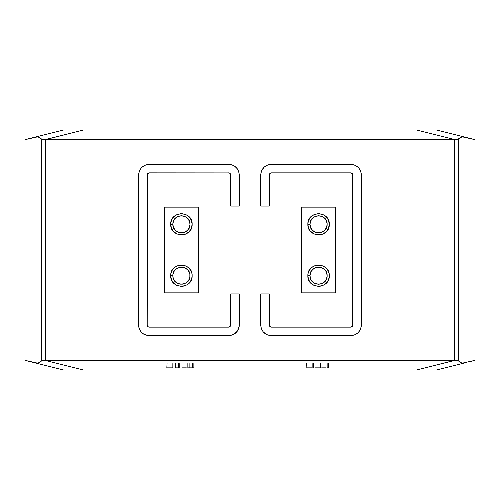 <?xml version="1.0" encoding="UTF-8"?>
<svg xmlns="http://www.w3.org/2000/svg" width="500" height="500" viewBox="0 0 500 500"><rect width="100%" height="100%" fill="white"/><g stroke="black" fill="none" stroke-linecap="round" stroke-linejoin="round"><path stroke-width="0.75" d="M307.381 367.856L312.144 367.856L312.144 363.569L312.144 367.856L306.637 367.856M306.35 363.569L306.112 367.856M320.556 363.569L320.556 367.856L315.394 367.856M314.137 367.856L313.569 367.856M313.731 363.569L313.731 367.856L313.731 363.569M321.669 367.856L325.637 367.856L321.669 367.856M327.144 363.569L327.144 367.856L328.413 367.856L328.413 363.569L328.413 367.856L327.144 367.856L327.144 363.569M187.856 363.569L187.856 367.856L189.125 367.856L187.856 367.856L187.856 363.569M194.169 367.856L189.125 367.856L193.875 367.856L193.875 363.569L193.875 367.856M189.125 363.569L189.125 367.856L189.125 363.569M192.237 363.569L192.237 367.856L192.237 363.569M182.381 367.856L186.35 367.856L182.381 367.856M179.206 367.856L175.319 367.856L179.206 367.856L179.206 363.569L179.206 367.856M175.319 363.569L175.319 367.856L175.319 363.569M178.381 363.569L178.381 367.856L178.381 363.569M173.094 367.856L167.35 367.856M167.062 363.569L166.825 367.856M172.856 367.856L172.856 363.569L172.856 367.856L168.094 367.856M350.712 335.712L271.431 335.712C264.919 335.081 261.35 331.506 260.712 325L261.331 328.581L263.131 331.775L266.488 334.506L269.988 335.619L350.712 335.712C357.175 335.031 360.75 331.463 361.431 325L361.431 175L361.406 325.669L360.294 329.794L358.013 332.844L354.831 334.894L350.712 335.712M350.712 164.288C357.175 164.969 360.75 168.538 361.431 175L360.606 170.888L358.556 167.7L355.513 165.419L352.062 164.369L271.431 164.288L350.712 164.288M260.712 175C261.35 168.494 264.919 164.919 271.431 164.288L267.85 164.9L264.113 167.175L261.6 170.731L260.738 174.281L260.712 206.069L269.288 206.069L260.712 206.069L260.712 175M351.188 327.088L271.431 327.144L269.969 326.569L269.288 325L269.969 326.569L271.431 327.144L350.712 327.144L352.575 326.062L352.575 173.938L350.712 172.856L271.388 172.856L270.012 173.388L269.337 174.525M269.4 174.312L269.288 206.069L269.288 174.894L269.725 173.7L270.656 173L350.712 172.856L352.575 173.938L352.644 325.931M352.388 326.337L352.056 326.675L352.388 326.337M351.188 172.913L351.644 173.069L351.188 172.913M352.388 173.663L352.644 174.069M270.087 173.325L270.5 173.069M270.956 327.088L270.5 326.931L270.956 327.088M269.756 326.337L269.5 325.931L269.756 326.337M260.712 293.931L269.288 293.931L260.712 293.931L260.712 325L260.712 293.931M352.744 325.688L352.856 325L352.175 326.569L350.712 327.144L351.4 327.031M269.337 325.469L269.288 293.931L269.4 325.688M230.6 325.688L230.712 293.931L239.288 293.931L239.188 326.438L237.312 331.194L233.512 334.506L228.569 335.712L149.288 335.712C142.825 335.031 139.25 331.463 138.569 325L138.569 175L138.569 325L138.925 327.731L140.069 330.456L141.444 332.3L143.825 334.219L148.619 335.694L228.569 335.712C235.081 335.081 238.65 331.506 239.288 325L239.288 293.931L230.712 293.931L230.712 325L229.913 326.675L230.712 325L230.5 325.931M149.288 164.288C142.825 164.969 139.25 168.538 138.569 175L139.394 170.888L141.444 167.7L144.488 165.419L147.938 164.369L228.569 164.288L149.288 164.288M239.288 175C238.65 168.494 235.081 164.919 228.569 164.288L232.15 164.9L234.769 166.256L237.312 168.806L238.894 172.125L239.288 175L239.288 206.069L239.288 175M147.256 174.312L147.144 175L147.75 173.506L149.288 172.856L229.044 172.913L149.288 172.856L147.425 173.938L147.194 325.469L147.356 174.069M148.6 327.031L149.288 327.144L147.988 326.706L147.194 325.469L147.988 326.706L149.288 327.144L228.569 327.144L230.181 326.413L228.569 327.144L148.812 327.088M148.356 326.931L147.356 325.931L147.944 326.675M147.613 173.663L147.944 173.325L147.613 173.663M229.262 172.969L228.569 172.856L229.731 173.194L230.5 174.069L229.5 173.069M230.662 174.525L230.244 173.663M230.5 174.069L230.712 206.069L239.288 206.069L230.712 206.069L230.6 174.312M164.288 292.856L198.569 292.856L198.569 207.144L164.288 207.144L164.288 292.856L198.569 292.856L198.569 207.144L164.288 207.144L164.288 292.856M176.737 282.887L179.869 284.144L182.987 284.144L186.119 282.887L188.6 280.406L189.856 277.275L189.856 274.156L188.6 271.025L187.488 269.656L184.581 267.744L179.869 267.288L176.737 268.538L174.256 271.025L173 274.156L173 277.275L174.256 280.406L176.744 282.894M172.856 224.288L173.456 227.444L175.369 230.344L178.275 232.256L181.431 232.856L184.581 232.256L187.488 230.344L189.4 227.444L190 224.288L189.4 221.131L187.488 218.225L184.581 216.319L181.431 215.712L178.275 216.319L175.369 218.225L173.456 221.131L172.856 224.288C172.387 235.338 190.469 235.338 190 224.288C190.469 213.231 172.387 213.231 172.856 224.288C172.387 213.231 190.469 213.231 190 224.288C190.469 235.338 172.387 235.338 172.856 224.288L170.712 224.288L170.744 223.469L171.488 220.287L173.144 217.494L176.975 214.537L181.425 213.569L185.662 214.444L188.819 216.531L191.275 220.062L192.144 224.275L191.275 228.512L189.194 231.669L185.656 234.131L181.45 235L176.719 233.906L172.963 230.85L171.388 228.025L170.712 224.288L172.856 224.288M170.712 275.712L170.994 273.275L172.206 270.256L174.269 267.744L176.975 265.969L180.081 265.087L183.056 265.125L186.156 266.1L188.819 267.956L190.8 270.525L191.925 273.556L192.131 276.244L191.475 279.438L189.9 282.275L187.55 284.506L184.644 285.938L181.45 286.431L176.719 285.338L172.963 282.281L171.388 279.45L170.712 275.712L172.856 275.712C172.387 286.769 190.469 286.769 190 275.712C190.469 264.662 172.387 264.662 172.856 275.712C172.387 264.662 190.469 264.662 190 275.712C190.469 286.769 172.387 286.769 172.856 275.712L170.712 275.712C170.125 289.531 192.731 289.531 192.144 275.712C192.731 261.9 170.125 261.9 170.712 275.712M170.712 224.288C170.125 238.1 192.731 238.1 192.144 224.288C192.731 210.469 170.125 210.469 170.712 224.288M301.431 292.856L335.712 292.856L335.712 207.144L301.431 207.144L301.431 292.856L335.712 292.856L335.712 207.144L301.431 207.144L301.431 292.856M313.881 282.887L315.419 283.681L318.569 284.288L321.725 283.681L323.263 282.887L325.744 280.406L326.544 278.869L327.144 275.712L326.544 272.556L325.744 271.025L323.263 268.538L321.725 267.744L318.569 267.144L315.419 267.744L313.881 268.538L311.4 271.025L310.6 272.556L310 275.712L310.6 278.869L311.4 280.406L313.881 282.894M310 224.288L310.6 227.444L312.512 230.344L315.419 232.256L318.569 232.856L321.725 232.256L324.631 230.344L326.544 227.444L327.144 224.288L326.544 221.131L324.631 218.225L321.725 216.319L318.569 215.712L315.419 216.319L312.512 218.225L310.6 221.131L310 224.288C309.531 235.338 327.612 235.338 327.144 224.288C327.612 213.231 309.531 213.231 310 224.288C309.531 213.231 327.612 213.231 327.144 224.288C327.612 235.338 309.531 235.338 310 224.288L307.856 224.288L307.887 223.469L308.631 220.287L310.287 217.494L314.119 214.537L318.569 213.569L322.806 214.444L325.962 216.531L328.419 220.062L329.288 224.275L328.419 228.512L326.337 231.669L322.8 234.131L318.594 235L313.863 233.906L310.106 230.85L308.531 228.025L307.856 224.288L310 224.288M307.856 275.712L308.137 273.275L309.35 270.256L311.413 267.744L314.119 265.969L317.225 265.087L320.2 265.125L323.3 266.1L325.962 267.956L327.944 270.525L329.069 273.556L329.275 276.244L328.619 279.438L327.044 282.275L324.694 284.506L321.788 285.938L318.594 286.431L313.863 285.338L310.106 282.281L308.531 279.45L307.856 275.712L310 275.712C309.531 286.769 327.612 286.769 327.144 275.712C327.612 264.662 309.531 264.662 310 275.712C309.531 264.662 327.612 264.662 327.144 275.712C327.612 286.769 309.531 286.769 310 275.712L307.856 275.712C307.269 289.531 329.875 289.531 329.288 275.712C329.875 261.9 307.269 261.9 307.856 275.712M307.856 224.288C307.269 238.1 329.875 238.1 329.288 224.288C329.875 210.469 307.269 210.469 307.856 224.288M25 139.644L63.569 130L35.694 136.969L37.513 136.869L39.325 137.456L41.775 139.194L45.156 139.688L83.45 130L63.575 130L83.45 130L44.669 139.694L455.331 139.694L457.65 139.369L460.675 137.456L462.488 136.869L464.306 136.969L436.431 130L416.55 130L454.875 139.581L416.55 130L83.45 130L436.431 130L475 139.644L462.488 136.869L460.675 137.456L458.544 139.006L458.544 360.994L454.844 360.312L416.55 370L436.431 370L464.306 363.031L436.431 370L416.55 370L455.331 360.306L44.669 360.306L41.775 360.806L39.325 362.544L37.513 363.131L25 360.356L25 139.644L25 360.356L63.569 370L35.694 363.031L37.513 363.131L39.325 362.544L41.456 360.994L41.456 139.006L39.325 137.456L37.513 136.869L25 139.644M475 360.356L462.488 363.131L460.675 362.544L458.544 360.994L460.675 362.544L462.488 363.131L475 360.356L475 139.644L475 360.356M63.569 370L83.45 370L45.125 360.419L83.45 370L416.55 370L67.806 370M45.156 360.312L45.656 360.306L45.656 139.694L45.656 360.306L454.344 360.306L454.344 139.694L45.156 139.688M70.512 370L73.213 370M426.788 370L436.431 370M28.725 361.287L28.144 361.144M27.562 361L27.006 360.856M26.494 360.731L26.037 360.619M26.037 139.381L26.494 139.269M27.006 139.144L27.562 139M28.144 138.856L28.725 138.713M471.319 138.719L471.919 138.875M472.494 139.019L473.038 139.15M473.525 139.275L474.312 139.469M474.613 139.544L474.956 139.631M474.956 360.369L474.613 360.456M474.312 360.531L473.525 360.725M473.038 360.85L472.494 360.981M471.919 361.125L471.319 361.281M44.638 139.662L41.456 139.006L41.456 360.994L44.638 360.337M454.844 139.688L454.344 139.694L454.344 360.306L454.844 360.312M455.363 360.337L458.544 360.994L458.544 139.006L455.363 139.662"/></g></svg>
